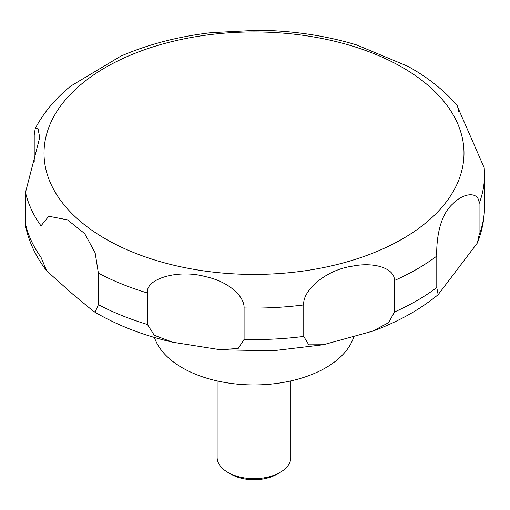 <?xml version="1.0" encoding="UTF-8"?>
<svg xmlns="http://www.w3.org/2000/svg" width="510" height="510" viewBox="0 0 510 510"><rect width="100%" height="100%" fill="white"/><g stroke="black" fill="none" stroke-linecap="round" stroke-linejoin="round"><path stroke-width="0.76" d="M154.415 337.448A101.42 58.554 0 0 0 182.293 367.78A101.42 58.554 0 0 0 284.121 382.29A101.42 58.554 0 0 0 353.742 336.995M217.126 380.919L217.126 457.362A36.879 21.292 0 0 0 227.925 472.419L231.157 474.281A32.315 18.653 0 0 0 276.853 474.281L280.086 472.419A36.879 21.292 0 0 0 290.885 457.362L290.885 380.919M95.141 312.069L93.483 311.317L72.72 294.142L46.741 270.925L41.004 257.333L41.004 225.853L48.756 216.259L67.447 219.835L84.685 233.612L95.141 252.852L98.385 273.169L98.385 304.655L95.141 312.069M34.221 161.715L34.221 134.908L35.228 128.501L38.046 128.686L39.716 137.553L25.5 192.448L25.851 227.549C29.446 243.123 36.408 257.582 46.741 270.925M407.809 66.287L356.777 44.988C325.66 35.585 292.759 30.676 258.066 30.256L211.267 32.666C178.36 36.478 148.18 44.319 120.723 56.189L70.75 86.082C55.45 98.526 43.611 112.665 35.228 128.501M259.048 30.268L258.073 30.256M147.447 324.487L147.447 293.001C145.344 278.581 178.627 269.095 205.16 276.56C228.333 281.392 244.488 296.055 244.092 307.951L244.092 339.437L238.234 348.413L220.435 349.758L172.622 342.204L154.256 335.268L147.447 324.487A230.494 133.078 0 0 1 98.385 304.655M303.756 336.421L303.756 304.935C302.188 290.974 325.374 269.975 352.142 266.214C374.627 261.56 394.906 268.509 394.434 280.525L394.434 312.012L388.677 322.62L372.676 331.156L323.378 344.741L308.754 344.817L303.756 336.421A230.494 133.078 0 0 1 244.092 339.437M436.783 287.557L436.783 256.077C436.235 242.556 438.67 216.176 452.854 203.802C464.247 192.034 479.438 191.53 479.068 203.726L479.068 235.206L477.366 242.996L438.147 294.665L436.783 287.557A230.494 133.078 0 0 1 394.434 312.012M479.068 203.726A230.494 133.078 0 0 0 484.5 175L484.232 167.854L457.578 106.864L457.757 106.195L458.375 111.951M231.157 474.281L227.925 472.419A36.879 21.292 0 0 0 280.086 472.419M105.525 238.909A209.986 121.233 0 0 0 402.486 238.909A209.986 121.233 0 0 0 402.486 67.46A209.986 121.233 0 0 0 105.525 67.46A209.986 121.233 0 0 0 105.525 238.909M25.5 223.935A230.494 133.078 0 0 0 41.004 257.333M25.5 192.448A230.494 133.078 0 0 0 41.004 225.853M98.385 273.169A230.494 133.078 0 0 0 147.447 293.001M244.092 307.951A230.494 133.078 0 0 0 303.756 304.935M394.434 280.525A230.494 133.078 0 0 0 436.783 256.077M479.068 235.206A230.494 133.078 0 0 0 484.5 206.486C484.468 219 482.09 231.17 477.366 242.996M172.629 342.204C144.349 335.688 119.059 326.037 96.747 313.242L93.483 311.317M457.763 106.195C445.408 91.609 429.911 78.961 411.264 68.238L407.158 65.93M484.5 175L484.5 206.486M438.147 294.665C419.921 309.653 398.1 321.816 372.683 331.156M323.385 344.741L272.742 350.784L221.155 349.815"/></g></svg>
